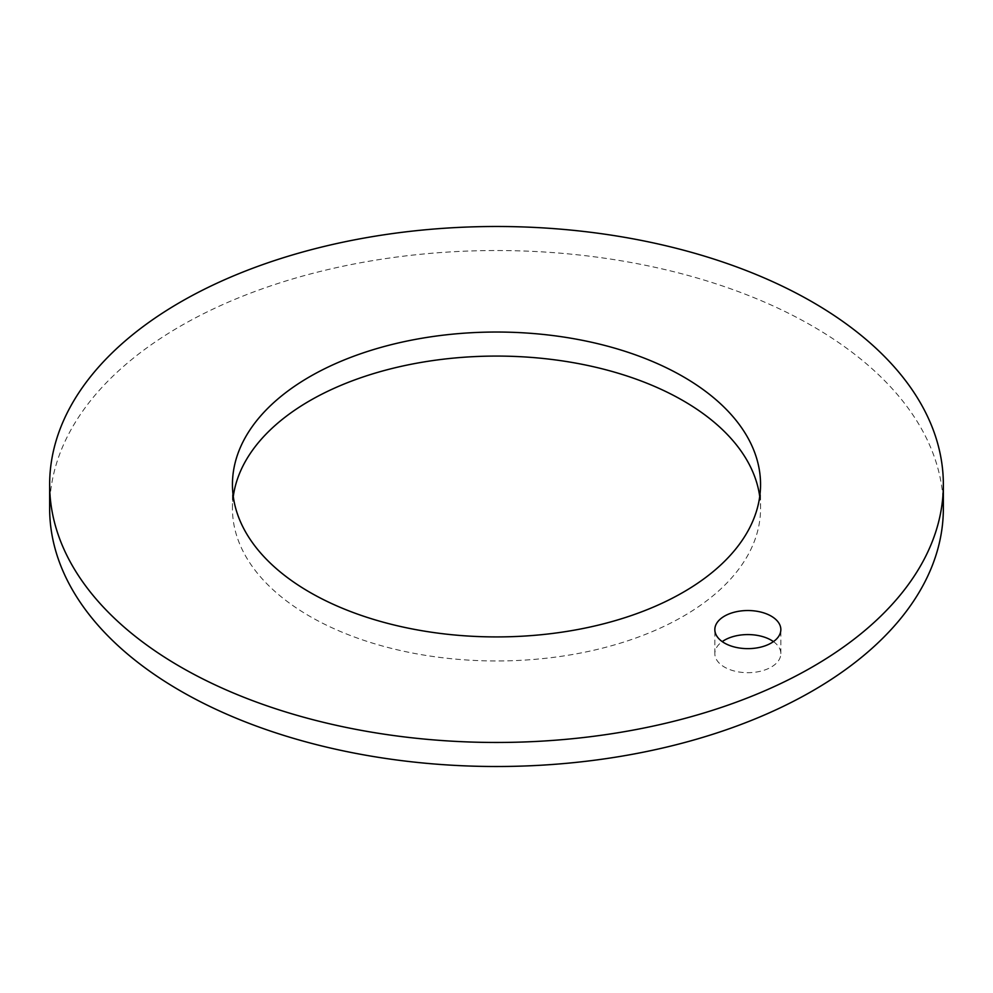 <?xml version="1.0" encoding="UTF-8"?>
<svg xmlns="http://www.w3.org/2000/svg" width="993" height="993" viewBox="0 0 993 993"><rect width="100%" height="100%" fill="white"/><g stroke="black" fill="none" stroke-linecap="round" stroke-linejoin="round"><path stroke-width="0.74" stroke-dasharray="4.96 3.72" d="M49.65 508.528A446.85 257.981 180 0 1 325.493 270.17A446.85 257.981 180 0 1 812.473 326.101A446.85 257.981 180 0 1 943.35 508.528M233.281 496.5A264.051 152.45 0 0 0 232.449 508.528A264.051 152.45 0 0 0 309.791 616.318A264.051 152.45 0 0 0 597.55 649.36A264.051 152.45 0 0 0 760.551 508.528A264.051 152.45 0 0 0 759.719 496.5M773.448 641.615A33.005 19.053 180 0 1 780.846 653.63A33.005 19.053 180 0 1 760.477 671.243A33.005 19.053 180 0 1 724.505 667.11A33.005 19.053 180 0 1 714.836 653.63A33.005 19.053 180 0 1 722.234 641.615M232.449 508.528L232.449 484.472M760.551 508.528L760.551 484.472M714.836 653.63L714.836 629.587M780.846 653.63L780.846 629.587"/><path stroke-width="1.49" d="M812.473 302.058A446.85 257.981 180 0 1 943.35 484.472A446.85 257.981 180 0 1 667.507 722.83A446.85 257.981 180 0 1 180.527 666.899A446.85 257.981 180 0 1 49.65 484.472A446.85 257.981 180 0 1 325.493 246.127A446.85 257.981 180 0 1 812.473 302.058M683.209 376.682A264.051 152.45 0 0 0 395.45 343.64A264.051 152.45 0 0 0 232.449 484.472A264.051 152.45 0 0 0 309.791 592.275A264.051 152.45 0 0 0 597.55 625.317A264.051 152.45 0 0 0 760.551 484.472A264.051 152.45 0 0 0 683.209 376.682M724.505 643.067A33.005 19.053 180 0 1 714.836 629.587A33.005 19.053 180 0 1 735.205 611.986A33.005 19.053 180 0 1 771.176 616.107A33.005 19.053 180 0 1 780.846 629.587A33.005 19.053 180 0 1 760.477 647.188A33.005 19.053 180 0 1 724.505 643.067M943.35 484.472L943.35 508.528A446.85 257.981 180 0 1 667.507 746.873A446.85 257.981 180 0 1 180.527 690.942A446.85 257.981 180 0 1 49.65 508.528L49.65 484.472M759.719 496.5A264.051 152.45 0 0 0 683.209 400.725A264.051 152.45 0 0 0 405.156 365.486A264.051 152.45 0 0 0 233.281 496.5M722.234 641.615A33.005 19.053 180 0 1 771.176 640.162A33.005 19.053 180 0 1 773.448 641.615"/></g></svg>
